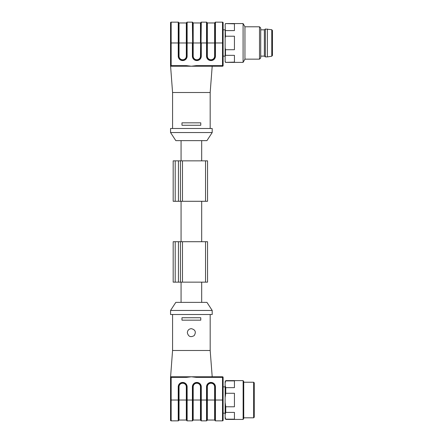 <?xml version="1.0" encoding="UTF-8"?>
<svg xmlns="http://www.w3.org/2000/svg" width="443" height="443" viewBox="0 0 443 443"><rect width="100%" height="100%" fill="white"/><g stroke="black" fill="none" stroke-linecap="round" stroke-linejoin="round"><path stroke-width="0.66" d="M181.065 302.37L181.065 282.152M223.117 377.381L223.117 420.241A0.609 0.609 0 0 1 222.513 420.85L215.436 420.85A0.404 0.404 0 0 1 215.032 420.446L215.032 386.844A4.004 4.004 0 0 0 211.029 382.841L210.946 382.841A4.004 4.004 0 0 0 206.942 386.844L206.942 420.446L206.942 400.029L207.346 400.023L207.346 420.042L206.942 420.446A0.404 0.404 0 0 1 206.538 420.85L201.283 420.85A0.404 0.404 0 0 1 200.878 420.446L200.878 386.844A4.004 4.004 0 0 0 196.875 382.841L196.792 382.841A4.004 4.004 0 0 0 192.794 386.844L192.794 420.446L192.794 400.029L193.198 400.023L193.198 420.042L192.794 420.446A0.404 0.404 0 0 1 192.389 420.85L187.129 420.85A0.404 0.404 0 0 1 186.724 420.446L186.724 386.844A4.004 4.004 0 0 0 182.721 382.841L182.643 382.841A4.004 4.004 0 0 0 178.64 386.844L178.64 420.446L178.64 400.029L179.044 400.023L179.044 420.042L178.64 420.446A0.404 0.404 0 0 1 178.236 420.85L171.159 420.85A0.609 0.609 0 0 1 170.549 420.241L170.549 376.777L222.513 376.777A0.609 0.609 0 0 1 223.117 377.381L196.365 377.381L191.376 376.777L186.387 377.381L186.387 376.777M170.549 310.46L175.81 302.37L206.942 302.37L212.203 310.46L170.549 310.46L170.549 314.502L212.203 314.502L212.203 310.46M172.571 314.502L172.571 350.491L210.181 350.491L210.181 314.502M200.779 320.162L200.779 317.736L181.973 317.736L181.973 320.162L200.779 320.162M187.334 332.699C188.353 336.636 190.634 337.61 194.178 335.611C196.321 332.056 195.385 329.736 191.376 328.656C188.923 328.894 187.572 330.24 187.334 332.699M172.571 350.491L170.549 377.381A0.609 0.609 0 0 1 171.159 376.777A0.609 0.609 0 0 0 170.549 377.381L171.159 377.381L171.159 400.029L178.236 400.029L178.236 386.844A4.408 4.408 0 0 1 182.643 382.436L182.721 382.436A4.408 4.408 0 0 1 187.129 386.844L187.129 400.029L192.389 400.029L192.389 386.844A4.408 4.408 0 0 1 196.792 382.436L196.875 382.436A4.408 4.408 0 0 1 201.283 386.844L201.283 400.029L206.538 400.029L206.538 386.844A4.408 4.408 0 0 1 210.946 382.436L211.029 382.436A4.408 4.408 0 0 1 215.436 386.844L215.436 400.029L222.513 400.029L222.513 376.777M196.365 376.777L196.365 377.381M222.513 420.85A0.609 0.609 0 0 0 223.117 420.241A0.609 0.609 0 0 1 222.513 420.85L222.513 400.029L223.117 400.029M179.044 420.042L186.32 420.042L186.724 420.446A0.404 0.404 0 0 0 187.129 420.85L187.129 400.029L179.044 400.023L179.044 386.844L178.236 386.844M178.236 420.85A0.404 0.404 0 0 0 178.64 420.446A0.404 0.404 0 0 1 178.236 420.85L178.236 400.029L178.64 400.029M200.878 420.446A0.404 0.404 0 0 0 201.283 420.85A0.404 0.404 0 0 1 200.878 420.446L200.474 420.042L200.474 400.023L201.283 400.029L201.283 420.85M192.389 420.85A0.404 0.404 0 0 0 192.794 420.446A0.404 0.404 0 0 1 192.389 420.85L192.389 400.029L192.794 400.029M207.346 420.042L214.628 420.042L215.032 420.446A0.404 0.404 0 0 0 215.436 420.85L215.436 400.029L207.346 400.023L207.346 386.844L206.538 386.844M206.538 420.85A0.404 0.404 0 0 0 206.942 420.446A0.404 0.404 0 0 1 206.538 420.85L206.538 400.029L206.942 400.029M243.135 400.023L243.135 380.615L243.739 381.667L243.739 418.386L243.135 419.432L243.135 400.023M225.138 385.488L225.747 387.642L225.747 393.273L225.138 397.587L225.138 381.667L225.747 380.615L225.138 383.051M225.747 419.432L225.138 418.386L225.138 417.001L225.747 419.432L243.135 419.432M225.138 402.465L225.747 406.779L225.747 412.405L225.138 414.565L225.138 397.587M254.254 382.841L254.254 417.212L253.645 417.815L253.645 382.231L254.254 382.841M225.747 387.642L234.441 387.642L234.441 380.891L225.747 380.891M225.747 406.779L234.441 406.779L234.441 393.273L225.747 393.273M225.138 417.001L225.138 414.565M225.747 419.161L234.441 419.161L234.441 412.405L225.747 412.405M223.117 386.883L225.138 386.883M180.456 241.717L180.456 282.152L173.18 282.152L173.18 241.717L207.551 241.717L207.551 282.152L205.53 282.152L205.53 241.717M180.456 282.152L205.53 282.152M181.065 241.717L181.065 201.283M180.456 160.848L180.456 201.283L173.18 201.283L173.18 160.848L207.551 160.848L207.551 201.283L205.53 201.283L205.53 160.848M180.456 201.283L205.53 201.283M212.197 132.54L206.942 140.63L175.805 140.63L170.549 132.54L212.197 132.54L212.197 128.498L170.549 128.498L170.549 132.54M225.138 29.831L223.117 29.831L223.117 22.759L223.117 65.619A0.609 0.609 0 0 1 222.513 66.223L170.549 66.223L170.549 22.759A0.609 0.609 0 0 1 171.159 22.15L178.236 22.15A0.404 0.404 0 0 1 178.64 22.554L178.64 42.971L178.64 22.554A0.404 0.404 0 0 0 178.236 22.15L178.236 42.971L171.159 42.971L171.159 65.619L186.387 65.619L191.376 66.223L196.365 65.619L196.365 66.223M210.176 128.498L210.176 92.509L172.571 92.509L172.571 128.498M191.376 122.838L200.779 122.838L200.779 125.264L181.973 125.264L181.973 122.838L191.376 122.838M192.788 22.554L192.788 42.971L192.788 22.554A0.404 0.404 0 0 0 192.384 22.15A0.404 0.404 0 0 1 192.788 22.554L193.192 22.958L193.192 56.156A3.599 3.599 0 0 0 196.792 59.755L196.875 59.755A3.599 3.599 0 0 0 200.474 56.156L200.878 22.554A0.404 0.404 0 0 1 201.283 22.15L206.538 22.15A0.404 0.404 0 0 1 206.942 22.554L206.942 56.156A4.004 4.004 0 0 0 210.946 60.159L211.029 60.159A4.004 4.004 0 0 0 215.032 56.156L215.032 22.554L215.032 42.971L214.628 42.977L214.628 22.958L215.032 22.554A0.404 0.404 0 0 1 215.436 22.15L222.513 22.15A0.609 0.609 0 0 1 223.117 22.759A0.609 0.609 0 0 0 222.513 22.15L222.513 42.971L215.436 42.971L215.436 56.156A4.408 4.408 0 0 1 211.029 60.564L210.946 60.564A4.408 4.408 0 0 1 206.538 56.156L206.538 42.971L201.283 42.971L201.283 56.156A4.408 4.408 0 0 1 196.875 60.564L196.792 60.564A4.408 4.408 0 0 1 192.384 56.156L192.384 42.971L187.129 42.971L187.129 56.156A4.408 4.408 0 0 1 182.721 60.564L182.643 60.564A4.408 4.408 0 0 1 178.236 56.156L178.236 42.971L178.64 42.971L178.64 56.156A4.004 4.004 0 0 0 182.643 60.159L182.721 60.159A4.004 4.004 0 0 0 186.724 56.156L186.724 22.554A0.404 0.404 0 0 1 187.129 22.15L192.384 22.15L192.788 56.156A4.004 4.004 0 0 0 196.792 60.159L196.875 60.159A4.004 4.004 0 0 0 200.878 56.156L201.283 22.15A0.404 0.404 0 0 0 200.878 22.554L200.474 22.958L200.474 42.977L192.788 42.977M171.159 66.223L171.159 65.619L170.549 65.619A0.609 0.609 0 0 0 171.159 66.223A0.609 0.609 0 0 1 170.549 65.619L172.571 92.509M186.387 66.223L186.387 65.619M225.487 23.833L225.138 24.841L225.487 36.215L234.441 36.215L234.441 49.721L225.487 49.721L225.487 55.347L234.441 55.347L234.441 62.103L225.487 62.38L243.085 62.38L243.085 23.562L225.487 23.562L234.441 23.833L234.441 30.589L225.487 30.589M225.138 24.841L225.487 23.562M225.487 62.38L225.138 61.771L225.138 61.095L225.487 62.103M225.487 55.347L225.138 56.361L225.138 61.095M225.138 56.361L225.138 47.706L225.487 49.721M225.487 36.215L225.138 38.231L225.138 47.706M225.138 38.231L225.138 29.576M259.509 59.146L259.509 26.796L260.722 28.009L260.722 57.933L259.509 59.146L244.951 59.146L244.951 26.796L243.085 23.562M272.451 54.699L272.451 30.517L271.769 29.72L265.374 29.022L265.374 56.92L267.395 56.92L267.395 29.022M271.769 29.72L271.769 56.222L272.451 55.425L272.451 30.517M265.374 56.92L264.36 56.111L264.36 29.831L265.374 29.022M214.628 420.042L214.628 386.844A3.599 3.599 0 0 0 211.029 383.245L210.946 383.245A3.599 3.599 0 0 0 207.346 386.844M186.32 420.042L186.32 386.844A3.599 3.599 0 0 0 182.721 383.245L182.643 383.245A3.599 3.599 0 0 0 179.044 386.844M186.387 377.381L171.159 377.381L171.159 376.777M170.549 400.029L171.159 400.029L171.159 420.85M201.283 386.844L200.474 386.844L200.474 400.023L193.198 400.023L193.198 386.844L192.389 386.844M200.474 386.844A3.599 3.599 0 0 0 196.875 383.245L196.792 383.245A3.599 3.599 0 0 0 193.198 386.844M182.721 383.245L182.721 382.436M187.129 386.844L186.32 386.844M182.643 383.245L182.643 382.436M186.724 420.446A0.404 0.404 0 0 0 187.129 420.85M196.875 383.245L196.875 382.436M196.792 383.245L196.792 382.436M211.029 383.245L211.029 382.436M215.436 386.844L214.628 386.844M210.946 383.245L210.946 382.436M215.032 420.446A0.404 0.404 0 0 0 215.436 420.85M182.477 282.152L182.477 241.717M178.435 282.152L178.435 241.717M175.201 282.152L175.201 241.717M182.477 201.283L182.477 160.848M178.435 201.283L178.435 160.848M175.201 201.283L175.201 160.848M207.346 22.958L207.346 42.977L206.538 42.971L206.538 22.15A0.404 0.404 0 0 1 206.942 22.554L207.346 22.958L214.628 22.958M186.724 42.977L186.32 42.977L186.32 22.958L186.724 22.554A0.404 0.404 0 0 1 187.129 22.15L187.129 42.971L186.724 42.971M178.64 22.554L179.044 22.958L179.044 42.977L178.64 42.977M215.032 22.554A0.404 0.404 0 0 1 215.436 22.15L215.436 42.971L215.032 42.971M196.365 65.619L222.513 65.619L222.513 42.971L223.117 42.971M170.549 22.759A0.609 0.609 0 0 1 171.159 22.15L171.159 42.971L170.549 42.971M214.628 42.977L207.346 42.977L207.346 56.156A3.599 3.599 0 0 0 210.946 59.755L211.029 59.755A3.599 3.599 0 0 0 214.628 56.156L214.628 42.977M186.32 42.977L179.044 42.977L179.044 56.156A3.599 3.599 0 0 0 182.643 59.755L182.721 59.755A3.599 3.599 0 0 0 186.32 56.156L186.32 42.977M223.117 65.619A0.609 0.609 0 0 1 222.513 66.223L222.513 65.619L223.117 65.619M186.32 56.156L187.129 56.156M182.721 60.564L182.721 59.755M182.643 60.564L182.643 59.755M179.044 56.156L178.236 56.156M200.474 56.156L201.283 56.156M196.875 60.564L196.875 59.755M196.792 60.564L196.792 59.755M193.192 56.156L192.384 56.156M214.628 56.156L215.436 56.156M211.029 60.564L211.029 59.755M210.946 60.564L210.946 59.755M207.346 56.156L206.538 56.156M201.687 302.37L201.687 282.152M210.181 350.491L212.203 376.777M193.198 420.042L200.474 420.042M243.739 417.815L253.645 417.815M243.739 382.231L253.645 382.231M225.747 380.615L243.135 380.615M223.117 413.169L225.138 413.169M201.687 241.717L201.687 201.283M201.687 160.848L201.687 140.63M181.065 160.848L181.065 140.63M210.176 92.509L212.197 66.223M193.192 22.958L200.474 22.958M179.044 22.958L186.32 22.958M223.117 56.111L225.138 56.111M259.509 26.796L244.951 26.796M244.951 59.146L243.085 62.38M271.769 56.222L267.395 56.92M264.36 29.831L260.722 29.831M264.36 56.111L260.722 56.111"/></g></svg>
